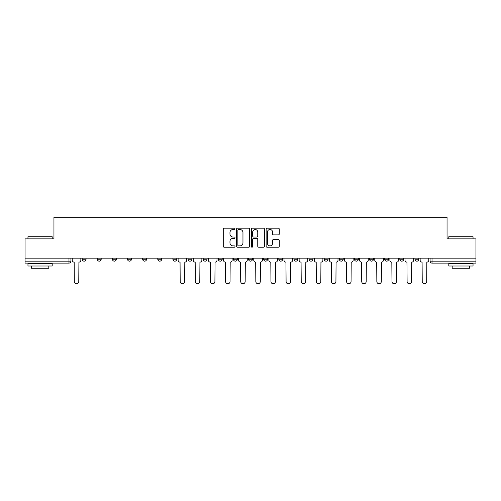 <?xml version="1.0" encoding="UTF-8"?>
<svg xmlns="http://www.w3.org/2000/svg" width="501" height="501" viewBox="0 0 501 501"><rect width="100%" height="100%" fill="white"/><g stroke="black" fill="none" stroke-linecap="round" stroke-linejoin="round"><path stroke-width="0.75" d="M234.988 228.851A0.664 0.664 0 0 0 234.318 228.18L224.204 228.18A0.952 0.952 0 0 0 223.252 229.132L223.252 246.267A0.952 0.952 0 0 0 224.204 247.218L234.318 247.218A0.664 0.664 0 0 0 234.988 246.555A0.664 0.664 0 0 0 234.318 245.885L233.009 245.885A3.044 3.044 0 0 1 229.965 242.841L229.965 241.413A3.044 3.044 0 0 1 233.009 238.37L234.318 238.37A0.664 0.664 0 0 0 234.988 237.699A0.664 0.664 0 0 0 234.318 237.036L233.009 237.036A3.044 3.044 0 0 1 229.965 233.986L229.965 232.558A3.044 3.044 0 0 1 233.009 229.514L234.318 229.514A0.664 0.664 0 0 0 234.988 228.851M399.829 259.23L399.829 258.159L399.829 259.23A1.941 1.941 0 0 0 401.771 261.165A1.941 1.941 0 0 1 399.829 259.23L403.712 259.23A1.941 1.941 0 0 1 401.771 261.165M384.705 259.23L384.705 258.159L384.705 259.23A1.941 1.941 0 0 0 386.64 261.165A1.941 1.941 0 0 1 384.705 259.23L388.582 259.23A1.941 1.941 0 0 1 386.64 261.165M339.321 258.159L339.321 259.23L343.204 259.23A1.941 1.941 0 0 1 341.262 261.165A1.941 1.941 0 0 1 339.321 259.23L339.321 258.159M324.197 258.159L324.197 259.23L328.074 259.23A1.941 1.941 0 0 1 326.132 261.165A1.941 1.941 0 0 1 324.197 259.23L324.197 258.159M248.559 258.159L248.559 259.23L252.441 259.23A1.941 1.941 0 0 1 250.5 261.165A1.941 1.941 0 0 1 248.559 259.23L248.559 258.159M218.304 258.159L218.304 259.23L222.187 259.23A1.941 1.941 0 0 1 220.246 261.165A1.941 1.941 0 0 1 218.304 259.23L218.304 258.159M203.181 258.159L203.181 259.23L207.057 259.23A1.941 1.941 0 0 1 205.122 261.165A1.941 1.941 0 0 1 203.181 259.23L203.181 258.159M188.05 258.159L188.05 259.23L191.933 259.23A1.941 1.941 0 0 1 189.992 261.165A1.941 1.941 0 0 1 188.05 259.23L188.05 258.159M157.796 258.159L157.796 259.23L161.679 259.23A1.941 1.941 0 0 1 159.738 261.165A1.941 1.941 0 0 1 157.796 259.23L157.796 258.159M142.672 259.23L142.672 258.159L142.672 259.23A1.941 1.941 0 0 0 144.614 261.165A1.941 1.941 0 0 1 142.672 259.23L146.549 259.23A1.941 1.941 0 0 1 144.614 261.165A1.941 1.941 0 0 0 146.549 259.23A1.941 1.941 0 0 1 144.614 261.165M127.542 259.23L127.542 258.159L127.542 259.23A1.941 1.941 0 0 0 129.483 261.165A1.941 1.941 0 0 1 127.542 259.23L131.425 259.23A1.941 1.941 0 0 1 129.483 261.165M112.418 258.159L112.418 259.23L116.295 259.23A1.941 1.941 0 0 1 114.36 261.165A1.941 1.941 0 0 1 112.418 259.23L112.418 258.159M278.318 234.894A0.952 0.952 0 0 0 279.27 233.942L279.27 229.132A0.952 0.952 0 0 0 278.318 228.18L267.083 228.18A0.952 0.952 0 0 0 266.131 229.132L266.131 246.267A0.952 0.952 0 0 0 267.083 247.218L278.318 247.218A0.952 0.952 0 0 0 279.27 246.267L279.27 240.461A0.952 0.952 0 0 0 278.318 239.509L273.508 239.509A0.952 0.952 0 0 0 272.557 240.461L272.557 243.342A2.549 2.549 0 0 1 270.014 245.885A2.549 2.549 0 0 1 267.465 243.342L267.465 232.063A2.549 2.549 0 0 1 270.014 229.514A2.549 2.549 0 0 1 272.557 232.063L272.557 233.942A0.952 0.952 0 0 0 273.508 234.894L278.318 234.894M25.05 258.159L25.05 238.864L53.945 238.864L53.945 217.24L447.055 217.24L447.055 238.864L475.95 238.864L475.95 258.159L25.05 258.159L25.05 261.165L70.917 261.165L70.917 258.159M249.667 229.132A0.952 0.952 0 0 0 248.715 228.18L237.487 228.18A0.952 0.952 0 0 0 236.535 229.132L236.535 246.267A0.952 0.952 0 0 0 237.487 247.218L248.715 247.218A0.952 0.952 0 0 0 249.667 246.267L249.667 229.132M252.285 228.18L263.513 228.18A0.952 0.952 0 0 1 264.465 229.132L264.465 246.267A0.952 0.952 0 0 1 263.513 247.218L258.71 247.218A0.952 0.952 0 0 1 257.758 246.267L257.758 239.321A0.952 0.952 0 0 0 256.806 238.37L253.619 238.37A0.952 0.952 0 0 0 252.667 239.321L252.667 246.555A0.664 0.664 0 0 1 251.997 247.218A0.664 0.664 0 0 1 251.333 246.555L251.333 229.132A0.952 0.952 0 0 1 252.285 228.18M430.083 258.159L430.083 261.165L475.95 261.165L475.95 263.106L432.025 263.106A1.941 1.941 0 0 1 430.083 261.165L430.083 258.159M475.95 258.159L475.95 261.165M68.975 258.159L68.975 263.106A1.941 1.941 0 0 0 70.917 261.165A1.941 1.941 0 0 1 68.975 263.106L25.05 263.106L25.05 261.165M418.836 258.159L418.836 259.23A1.941 1.941 0 0 1 416.895 261.165A1.941 1.941 0 0 1 414.96 259.23L418.836 259.23M414.96 258.159L414.96 259.23M403.712 258.159L403.712 259.23L403.712 258.159M388.582 258.159L388.582 259.23L388.582 258.159M373.458 258.159L373.458 259.23A1.941 1.941 0 0 1 371.517 261.165A1.941 1.941 0 0 1 369.575 259.23L373.458 259.23L373.458 258.159M369.575 258.159L369.575 259.23M358.328 258.159L358.328 259.23A1.941 1.941 0 0 1 356.386 261.165A1.941 1.941 0 0 1 354.451 259.23L358.328 259.23A1.941 1.941 0 0 1 356.386 261.165A1.941 1.941 0 0 0 358.328 259.23M354.451 258.159L354.451 259.23M343.204 258.159L343.204 259.23M328.074 258.159L328.074 259.23M312.95 258.159L312.95 259.23A1.941 1.941 0 0 1 311.008 261.165A1.941 1.941 0 0 1 309.067 259.23L312.95 259.23M309.067 258.159L309.067 259.23M297.819 258.159L297.819 259.23A1.941 1.941 0 0 1 295.878 261.165A1.941 1.941 0 0 1 293.943 259.23L297.819 259.23A1.941 1.941 0 0 1 295.878 261.165A1.941 1.941 0 0 0 297.819 259.23M293.943 258.159L293.943 259.23M282.696 258.159L282.696 259.23A1.941 1.941 0 0 1 280.754 261.165A1.941 1.941 0 0 1 278.813 259.23A1.941 1.941 0 0 0 280.754 261.165M278.813 258.159L278.813 259.23L282.696 259.23M267.565 258.159L267.565 259.23A1.941 1.941 0 0 1 265.624 261.165A1.941 1.941 0 0 1 263.689 259.23L267.565 259.23M263.689 258.159L263.689 259.23M252.441 258.159L252.441 259.23M237.311 258.159L237.311 259.23A1.941 1.941 0 0 1 235.376 261.165A1.941 1.941 0 0 1 233.435 259.23L237.311 259.23M233.435 258.159L233.435 259.23M222.187 258.159L222.187 259.23M207.057 258.159L207.057 259.23M191.933 258.159L191.933 259.23L191.933 258.159M176.803 258.159L176.803 259.23A1.941 1.941 0 0 1 174.868 261.165A1.941 1.941 0 0 1 172.926 259.23A1.941 1.941 0 0 0 174.868 261.165M172.926 258.159L172.926 259.23L176.803 259.23M161.679 258.159L161.679 259.23A1.941 1.941 0 0 1 159.738 261.165A1.941 1.941 0 0 0 161.679 259.23L161.679 258.159M146.549 258.159L146.549 259.23M131.425 258.159L131.425 259.23L131.425 258.159M116.295 258.159L116.295 259.23A1.941 1.941 0 0 1 114.36 261.165A1.941 1.941 0 0 0 116.295 259.23L116.295 258.159M97.288 258.159L97.288 259.23L101.171 259.23L101.171 258.159L101.171 259.23A1.941 1.941 0 0 1 99.229 261.165A1.941 1.941 0 0 1 97.288 259.23A1.941 1.941 0 0 0 99.229 261.165A1.941 1.941 0 0 0 101.171 259.23A1.941 1.941 0 0 1 99.229 261.165M86.04 258.159L86.04 259.23A1.941 1.941 0 0 1 84.105 261.165A1.941 1.941 0 0 1 82.164 259.23L86.04 259.23L86.04 258.159M82.164 258.159L82.164 259.23M238.532 229.514A0.664 0.664 0 0 0 237.862 230.178L237.862 245.221A0.664 0.664 0 0 0 238.532 245.885L239.91 245.885A3.044 3.044 0 0 0 242.96 242.841L242.96 232.558A3.044 3.044 0 0 0 239.91 229.514L238.532 229.514M257.758 232.107A2.549 2.549 0 0 0 255.209 229.564A2.549 2.549 0 0 0 252.667 232.107L252.667 236.084A0.952 0.952 0 0 0 253.619 237.036L256.806 237.036A0.952 0.952 0 0 0 257.758 236.084L257.758 232.107M72.225 260.194L72.225 258.159L72.225 260.194A1.941 1.941 0 0 0 74.167 262.136L74.311 281.531A2.229 2.229 0 0 0 76.54 283.76A2.229 2.229 0 0 0 78.77 281.531L78.914 262.136A1.941 1.941 0 0 0 80.855 260.194L80.855 258.159L80.855 260.194M74.167 262.136L74.311 281.531M78.77 281.531L78.914 262.136M27.962 236.729L52.198 236.729L27.962 236.729L27.962 238.864M52.198 266.012L27.962 266.012L27.962 263.589L52.198 263.589L52.198 266.012M48.81 266.012L48.81 268.248L31.35 268.248L31.35 266.012M448.802 236.729L473.038 236.729L448.802 236.729L448.802 238.864M473.038 266.012L448.802 266.012L448.802 263.589L473.038 263.589L473.038 266.012M469.65 266.012L469.65 268.248L452.19 268.248L452.19 266.012M193.242 260.194L193.242 258.159L193.242 260.194A1.941 1.941 0 0 0 195.177 262.136L195.327 281.531A2.229 2.229 0 0 0 197.557 283.76A2.229 2.229 0 0 0 199.786 281.531L199.93 262.136A1.941 1.941 0 0 0 201.872 260.194L201.872 258.159L201.872 260.194M208.366 260.194L208.366 258.159L208.366 260.194A1.941 1.941 0 0 0 210.307 262.136L210.451 281.531A2.229 2.229 0 0 0 212.681 283.76A2.229 2.229 0 0 0 214.91 281.531L215.061 262.136A1.941 1.941 0 0 0 216.996 260.194L216.996 258.159L216.996 260.194M223.496 260.194L223.496 258.159L223.496 260.194A1.941 1.941 0 0 0 225.431 262.136L225.582 281.531A2.229 2.229 0 0 0 227.811 283.76A2.229 2.229 0 0 0 230.04 281.531L230.184 262.136A1.941 1.941 0 0 0 232.126 260.194L232.126 258.159L232.126 260.194M238.62 260.194L238.62 258.159L238.62 260.194A1.941 1.941 0 0 0 240.561 262.136L240.705 281.531A2.229 2.229 0 0 0 242.935 283.76A2.229 2.229 0 0 0 245.164 281.531L245.315 262.136A1.941 1.941 0 0 0 247.25 260.194L247.25 258.159L247.25 260.194M253.75 260.194L253.75 258.159L253.75 260.194A1.941 1.941 0 0 0 255.685 262.136L255.836 281.531A2.229 2.229 0 0 0 258.065 283.76A2.229 2.229 0 0 0 260.295 281.531L260.439 262.136A1.941 1.941 0 0 0 262.38 260.194L262.38 258.159L262.38 260.194M268.874 260.194L268.874 258.159L268.874 260.194A1.941 1.941 0 0 0 270.816 262.136L270.96 281.531A2.229 2.229 0 0 0 273.189 283.76A2.229 2.229 0 0 0 275.418 281.531L275.569 262.136A1.941 1.941 0 0 0 277.504 260.194L277.504 258.159L277.504 260.194M284.004 260.194L284.004 258.159L284.004 260.194A1.941 1.941 0 0 0 285.939 262.136L286.09 281.531A2.229 2.229 0 0 0 288.319 283.76A2.229 2.229 0 0 0 290.549 281.531L290.693 262.136A1.941 1.941 0 0 0 292.634 260.194L292.634 258.159L292.634 260.194M299.128 260.194L299.128 258.159L299.128 260.194A1.941 1.941 0 0 0 301.07 262.136L301.214 281.531A2.229 2.229 0 0 0 303.443 283.76A2.229 2.229 0 0 0 305.673 281.531L305.823 262.136A1.941 1.941 0 0 0 307.758 260.194L307.758 258.159L307.758 260.194M314.259 260.194L314.259 258.159L314.259 260.194A1.941 1.941 0 0 0 316.194 262.136L316.344 281.531A2.229 2.229 0 0 0 318.573 283.76A2.229 2.229 0 0 0 320.803 281.531L320.947 262.136A1.941 1.941 0 0 0 322.888 260.194L322.888 258.159L322.888 260.194M329.382 260.194L329.382 258.159L329.382 260.194A1.941 1.941 0 0 0 331.324 262.136L331.468 281.531A2.229 2.229 0 0 0 333.697 283.76A2.229 2.229 0 0 0 335.927 281.531L336.077 262.136A1.941 1.941 0 0 0 338.012 260.194L338.012 258.159L338.012 260.194M344.513 260.194L344.513 258.159L344.513 260.194A1.941 1.941 0 0 0 346.448 262.136L346.598 281.531A2.229 2.229 0 0 0 348.828 283.76A2.229 2.229 0 0 0 351.057 281.531L351.201 262.136A1.941 1.941 0 0 0 353.142 260.194L353.142 258.159L353.142 260.194M359.637 260.194L359.637 258.159L359.637 260.194A1.941 1.941 0 0 0 361.578 262.136L361.722 281.531A2.229 2.229 0 0 0 363.951 283.76A2.229 2.229 0 0 0 366.181 281.531L366.325 262.136A1.941 1.941 0 0 0 368.266 260.194L368.266 258.159L368.266 260.194M374.767 260.194L374.767 258.159L374.767 260.194A1.941 1.941 0 0 0 376.702 262.136L376.846 281.531A2.229 2.229 0 0 0 379.082 283.76A2.229 2.229 0 0 0 381.311 281.531L381.455 262.136A1.941 1.941 0 0 0 383.397 260.194L383.397 258.159L383.397 260.194M389.891 260.194L389.891 258.159L389.891 260.194A1.941 1.941 0 0 0 391.832 262.136L391.976 281.531A2.229 2.229 0 0 0 394.206 283.76A2.229 2.229 0 0 0 396.435 281.531L396.579 262.136A1.941 1.941 0 0 0 398.52 260.194L398.52 258.159L398.52 260.194M178.112 258.159L178.112 260.194A1.941 1.941 0 0 0 180.053 262.136L180.197 281.531A2.229 2.229 0 0 0 182.427 283.76A2.229 2.229 0 0 0 184.656 281.531L184.806 262.136A1.941 1.941 0 0 0 186.741 260.194L186.741 258.159M195.177 262.136L195.327 281.531M199.786 281.531L199.93 262.136M210.307 262.136L210.451 281.531M214.91 281.531L215.061 262.136M225.431 262.136L225.582 281.531M230.04 281.531L230.184 262.136M240.561 262.136L240.705 281.531M245.164 281.531L245.315 262.136M255.685 262.136L255.836 281.531M260.295 281.531L260.439 262.136M270.816 262.136L270.96 281.531M275.418 281.531L275.569 262.136M285.939 262.136L286.09 281.531M290.549 281.531L290.693 262.136M301.07 262.136L301.214 281.531M305.673 281.531L305.823 262.136M316.194 262.136L316.344 281.531M320.803 281.531L320.947 262.136M331.324 262.136L331.468 281.531M335.927 281.531L336.077 262.136M346.448 262.136L346.598 281.531M351.057 281.531L351.201 262.136M361.578 262.136L361.722 281.531M366.181 281.531L366.325 262.136M376.702 262.136L376.846 281.531M381.311 281.531L381.455 262.136M391.832 262.136L391.976 281.531M396.435 281.531L396.579 262.136M405.021 260.194L405.021 258.159L405.021 260.194A1.941 1.941 0 0 0 406.956 262.136L407.1 281.531A2.229 2.229 0 0 0 409.336 283.76A2.229 2.229 0 0 0 411.565 281.531L411.709 262.136A1.941 1.941 0 0 0 413.651 260.194L413.651 258.159L413.651 260.194M406.956 262.136L407.1 281.531M411.565 281.531L411.709 262.136M420.145 260.194L420.145 258.159L420.145 260.194A1.941 1.941 0 0 0 422.086 262.136L422.23 281.531A2.229 2.229 0 0 0 424.46 283.76A2.229 2.229 0 0 0 426.689 281.531L426.833 262.136A1.941 1.941 0 0 0 428.775 260.194L428.775 258.159L428.775 260.194M422.086 262.136L422.23 281.531M426.689 281.531L426.833 262.136M432.025 258.159L432.025 263.106M52.198 238.864L52.198 236.729M46.674 263.589L46.674 263.106M33.486 263.589L33.486 263.106M473.038 238.864L473.038 236.729M467.514 263.589L467.514 263.106M454.326 263.589L454.326 263.106"/></g></svg>

